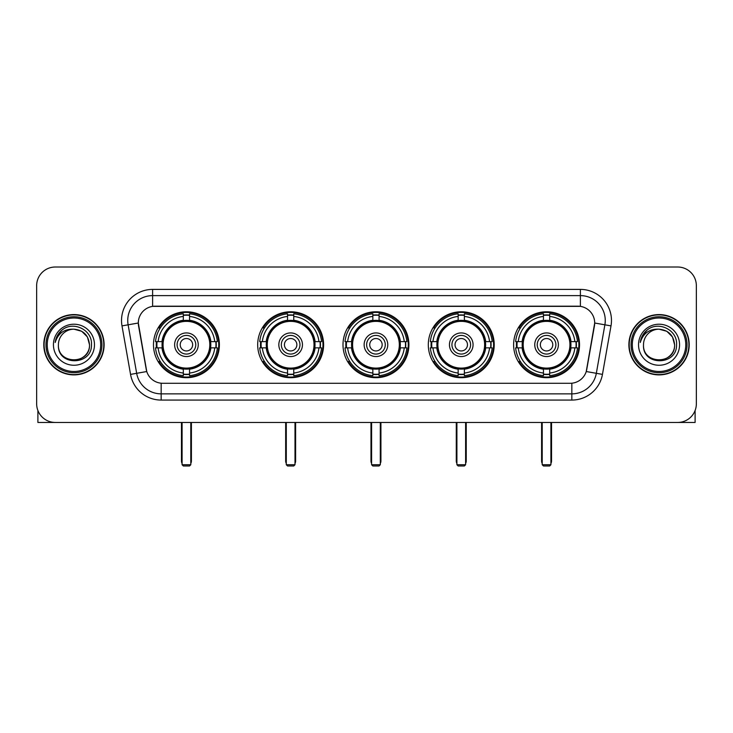 <?xml version="1.0" encoding="UTF-8"?>
<svg xmlns="http://www.w3.org/2000/svg" width="733" height="733" viewBox="0 0 733 733"><rect width="100%" height="100%" fill="white"/><g stroke="black" fill="none" stroke-linecap="round" stroke-linejoin="round"><path stroke-width="1.1" d="M513.613 344.739A32.958 32.958 0 0 0 546.561 377.687A32.958 32.958 0 0 0 579.519 344.739A32.958 32.958 0 0 0 546.561 311.782A32.958 32.958 0 0 0 513.613 344.739M257.686 344.739A32.958 32.958 0 0 0 290.644 377.687A32.958 32.958 0 0 0 323.601 344.739A32.958 32.958 0 0 0 290.644 311.782A32.958 32.958 0 0 0 257.686 344.739M342.998 344.739A32.958 32.958 0 0 0 375.947 377.687A32.958 32.958 0 0 0 408.904 344.739A32.958 32.958 0 0 0 375.947 311.782A32.958 32.958 0 0 0 342.998 344.739M428.301 344.739A32.958 32.958 0 0 0 461.259 377.687A32.958 32.958 0 0 0 494.216 344.739A32.958 32.958 0 0 0 461.259 311.782A32.958 32.958 0 0 0 428.301 344.739M153.481 344.739A32.958 32.958 0 0 0 186.439 377.687A32.958 32.958 0 0 0 219.387 344.739A32.958 32.958 0 0 0 186.439 311.782A32.958 32.958 0 0 0 153.481 344.739M138.308 322.978A16.786 16.786 0 0 0 138.564 325.892L146.243 369.414A16.786 16.786 0 0 0 162.772 383.286L570.228 383.286A16.786 16.786 0 0 0 586.757 369.414L594.436 325.892A16.786 16.786 0 0 0 577.906 306.192L155.094 306.192A16.786 16.786 0 0 0 138.308 322.978L138.491 320.486M156.441 347.845A30.154 30.154 0 0 1 156.441 341.633M431.261 347.845A30.154 30.154 0 0 1 431.261 341.633M345.958 347.845A30.154 30.154 0 0 1 345.958 341.633M260.646 347.845A30.154 30.154 0 0 1 260.646 341.633M516.573 347.845A30.154 30.154 0 0 1 516.573 341.633M43.797 344.739A30.154 30.154 0 0 0 73.96 374.893A30.154 30.154 0 0 0 104.113 344.739A30.154 30.154 0 0 0 73.96 314.585A30.154 30.154 0 0 0 43.797 344.739M628.887 344.739A30.154 30.154 0 0 0 659.04 374.893A30.154 30.154 0 0 0 689.203 344.739A30.154 30.154 0 0 0 659.04 314.585A30.154 30.154 0 0 0 628.887 344.739M152.611 289.398L152.611 306.376L580.389 306.376L580.389 295.619A24.867 24.867 0 0 1 604.881 324.811L596.332 373.308A24.867 24.867 0 0 1 571.841 393.859L161.159 393.859A24.867 24.867 0 0 1 136.668 373.308L128.119 324.811A24.867 24.867 0 0 1 152.611 295.619L580.389 295.619L580.389 289.398A31.088 31.088 0 0 1 611.001 325.892L602.453 374.389A31.088 31.088 0 0 1 571.841 400.071L161.159 400.071A31.088 31.088 0 0 1 130.547 374.389L121.999 325.892A31.088 31.088 0 0 1 152.611 289.398L580.389 289.398M570.228 383.286L162.772 383.286M611.001 325.892L594.692 323.015L586.244 371.53L602.453 374.389M130.547 374.389L146.756 371.53L138.308 323.015L128.119 324.811A24.867 24.867 0 0 1 127.744 320.486M586.757 369.414L586.657 369.945M146.343 369.945L146.243 369.414M696.35 285.668A18.655 18.655 0 0 0 677.695 267.014L55.305 267.014A18.655 18.655 0 0 0 36.65 285.668L36.65 403.81A18.655 18.655 0 0 0 55.305 422.455L677.695 422.455A18.655 18.655 0 0 0 696.35 403.81L696.35 285.668L696.35 403.81M36.65 285.668L36.65 403.81M677.695 267.014L55.305 267.014M55.305 422.455L677.695 422.455M37.896 410.507L37.896 422.455L110.023 422.455M100.696 344.739A26.736 26.736 0 0 0 73.96 318.003A26.736 26.736 0 0 0 47.224 344.739A26.736 26.736 0 0 0 73.96 371.475A26.736 26.736 0 0 0 100.696 344.739M101.933 344.739A27.982 27.982 0 0 0 73.96 316.757A27.982 27.982 0 0 0 45.977 344.739A27.982 27.982 0 0 0 73.96 372.721A27.982 27.982 0 0 0 101.933 344.739M103.802 344.739A29.842 29.842 0 0 0 73.96 314.897A29.842 29.842 0 0 0 44.108 344.739A29.842 29.842 0 0 0 73.96 374.581A29.842 29.842 0 0 0 103.802 344.739M89.499 344.739C88.574 335.293 83.397 330.116 73.96 329.19L81.73 331.279L87.419 336.969L89.499 344.739L87.419 336.969L81.73 331.279L73.96 329.19L81.73 331.279L87.419 336.969L89.499 344.739L87.419 336.969L81.73 331.279L73.96 329.19L81.73 331.279L87.419 336.969L89.499 344.739C90.452 364.787 57.458 364.787 58.411 344.739C57.027 366.308 92.193 365.831 91.46 344.739C92.615 329.932 73.218 320.523 62.039 330.061C58.136 333.313 55.855 337.455 55.186 342.476C58.118 333.222 64.376 328.787 73.96 329.19L81.73 331.279L87.419 336.969L89.499 344.739C90.452 364.787 57.458 364.787 58.411 344.739C57.458 364.787 90.452 364.787 89.499 344.739C90.452 364.787 57.458 364.787 58.411 344.739C57.458 364.787 90.452 364.787 89.499 344.739C90.452 364.787 57.458 364.787 58.411 344.739C57.458 364.787 90.452 364.787 89.499 344.739C90.452 364.787 57.458 364.787 58.411 344.739C57.458 364.787 90.452 364.787 89.499 344.739C90.452 364.787 57.458 364.787 58.411 344.739C57.458 364.787 90.452 364.787 89.499 344.739C90.452 364.787 57.458 364.787 58.411 344.739C57.458 364.787 90.452 364.787 89.499 344.739C90.452 364.787 57.458 364.787 58.411 344.739A15.549 15.549 0 0 1 73.96 329.19L81.73 331.279L87.419 336.969L89.499 344.739C90.122 356.806 74.61 364.814 65.145 357.539M53.436 344.739A20.515 20.515 0 0 0 73.96 365.254A20.515 20.515 0 0 0 94.475 344.739A20.515 20.515 0 0 0 73.96 324.215A20.515 20.515 0 0 0 53.436 344.739M62.03 330.061L57.449 335.512M57.165 336.044L57.577 335.293L57.165 336.044M210.609 347.845A24.372 24.372 0 0 0 189.545 320.559L189.545 320.559A24.372 24.372 0 0 0 162.259 347.845A24.372 24.372 0 0 0 210.609 347.845L210.609 347.845A24.372 24.372 0 0 1 189.545 368.91L189.545 373.042A28.477 28.477 0 0 0 214.742 347.845L217.371 347.845A31.088 31.088 0 0 1 189.545 375.672L189.545 373.042M157.064 347.845A29.531 29.531 0 0 1 157.064 341.633M189.545 315.364A29.531 29.531 0 0 0 183.323 315.364M215.804 341.633A29.531 29.531 0 0 1 215.804 347.845M214.742 341.633L217.371 341.633A31.088 31.088 0 0 0 189.545 313.806L189.545 320.266A24.665 24.665 0 0 1 210.902 341.633L214.742 341.633A28.477 28.477 0 0 0 189.545 316.427M158.126 347.845L155.506 347.845A31.088 31.088 0 0 0 183.323 375.672L183.323 369.203A24.665 24.665 0 0 1 161.966 347.845L158.126 347.845A28.477 28.477 0 0 0 183.323 373.042M214.742 347.845L210.902 347.845A24.665 24.665 0 0 1 189.545 369.203L189.545 368.91M162.259 347.845L162.259 347.845A24.372 24.372 0 0 0 183.323 368.91M189.545 374.105A29.531 29.531 0 0 1 183.323 374.105M183.323 316.427L183.323 313.806A31.088 31.088 0 0 0 155.506 341.633L161.966 341.633A24.665 24.665 0 0 1 183.323 320.266L183.323 316.427A28.477 28.477 0 0 0 158.126 341.633M209.812 344.739A23.383 23.383 0 0 1 186.439 368.113A23.383 23.383 0 0 1 163.056 344.739A23.383 23.383 0 0 1 186.439 321.356A23.383 23.383 0 0 1 209.812 344.739M198.249 344.739A11.81 11.81 0 0 0 186.439 332.929A11.81 11.81 0 0 0 174.619 344.739A11.81 11.81 0 0 0 186.439 356.55A11.81 11.81 0 0 0 198.249 344.739M195.766 344.739A9.327 9.327 0 0 0 186.439 335.412A9.327 9.327 0 0 0 177.111 344.739A9.327 9.327 0 0 0 186.439 354.066A9.327 9.327 0 0 0 195.766 344.739M192.651 344.739A6.221 6.221 0 0 1 186.439 350.951A6.221 6.221 0 0 1 180.217 344.739A6.221 6.221 0 0 1 186.439 338.518A6.221 6.221 0 0 1 192.651 344.739A6.221 6.221 0 0 1 186.439 350.951A6.221 6.221 0 0 1 180.217 344.739A6.221 6.221 0 0 1 186.439 338.518A6.221 6.221 0 0 1 192.651 344.739M160.27 327.953L158.804 327.953A32.334 32.334 0 0 1 218.764 344.739A32.334 32.334 0 0 1 158.804 361.525L160.27 361.525M182.086 422.455L182.086 464.74L190.791 464.74L190.791 422.455M182.086 464.74L183.323 465.986L189.545 465.986L190.791 464.74M314.814 347.845A24.372 24.372 0 0 0 293.75 320.559L293.75 320.559A24.372 24.372 0 0 0 266.473 347.845A24.372 24.372 0 0 0 314.814 347.845L314.814 347.845A24.372 24.372 0 0 1 293.75 368.91L293.75 373.042A28.477 28.477 0 0 0 318.947 347.845L321.576 347.845A31.088 31.088 0 0 1 293.75 375.672L293.75 373.042M261.278 347.845A29.531 29.531 0 0 1 261.278 341.633M293.75 315.364A29.531 29.531 0 0 0 287.538 315.364M320.009 341.633A29.531 29.531 0 0 1 320.009 347.845M318.947 341.633L321.576 341.633A31.088 31.088 0 0 0 293.75 313.806L293.75 320.266A24.665 24.665 0 0 1 315.108 341.633L318.947 341.633A28.477 28.477 0 0 0 293.75 316.427M262.341 347.845L259.711 347.845A31.088 31.088 0 0 0 287.538 375.672L287.538 369.203A24.665 24.665 0 0 1 266.18 347.845L262.341 347.845A28.477 28.477 0 0 0 287.538 373.042M318.947 347.845L315.108 347.845A24.665 24.665 0 0 1 293.75 369.203L293.75 368.91M266.473 347.845L266.473 347.845A24.372 24.372 0 0 0 287.538 368.91M293.75 374.105A29.531 29.531 0 0 1 287.538 374.105M287.538 316.427L287.538 313.806A31.088 31.088 0 0 0 259.711 341.633L266.18 341.633A24.665 24.665 0 0 1 287.538 320.266L287.538 316.427A28.477 28.477 0 0 0 262.341 341.633M314.026 344.739A23.383 23.383 0 0 1 290.644 368.113A23.383 23.383 0 0 1 267.261 344.739A23.383 23.383 0 0 1 290.644 321.356A23.383 23.383 0 0 1 314.026 344.739M302.454 344.739A11.81 11.81 0 0 0 290.644 332.929A11.81 11.81 0 0 0 278.833 344.739A11.81 11.81 0 0 0 290.644 356.55A11.81 11.81 0 0 0 302.454 344.739M299.971 344.739A9.327 9.327 0 0 0 290.644 335.412A9.327 9.327 0 0 0 281.316 344.739A9.327 9.327 0 0 0 290.644 354.066A9.327 9.327 0 0 0 299.971 344.739M296.865 344.739A6.221 6.221 0 0 1 290.644 350.951A6.221 6.221 0 0 1 284.422 344.739A6.221 6.221 0 0 1 290.644 338.518A6.221 6.221 0 0 1 296.865 344.739A6.221 6.221 0 0 1 290.644 350.951A6.221 6.221 0 0 1 284.422 344.739A6.221 6.221 0 0 1 290.644 338.518A6.221 6.221 0 0 1 296.865 344.739M264.476 327.953L263.01 327.953A32.334 32.334 0 0 1 322.978 344.739A32.334 32.334 0 0 1 263.01 361.525L264.476 361.525M286.291 422.455L286.291 464.74L294.996 464.74L294.996 422.455M286.291 464.74L287.538 465.986L293.75 465.986L294.996 464.74M400.126 347.845A24.372 24.372 0 0 0 379.062 320.559L379.062 320.559A24.372 24.372 0 0 0 351.776 347.845A24.372 24.372 0 0 0 400.126 347.845L400.126 347.845A24.372 24.372 0 0 1 379.062 368.91L379.062 373.042A28.477 28.477 0 0 0 404.259 347.845L406.879 347.845A31.088 31.088 0 0 1 379.062 375.672L379.062 373.042M346.581 347.845A29.531 29.531 0 0 1 346.581 341.633M379.062 315.364A29.531 29.531 0 0 0 372.84 315.364M405.322 341.633A29.531 29.531 0 0 1 405.322 347.845M404.259 341.633L406.879 341.633A31.088 31.088 0 0 0 379.062 313.806L379.062 320.266A24.665 24.665 0 0 1 400.42 341.633L404.259 341.633A28.477 28.477 0 0 0 379.062 316.427M347.644 347.845L345.014 347.845A31.088 31.088 0 0 0 372.84 375.672L372.84 369.203A24.665 24.665 0 0 1 351.483 347.845L347.644 347.845A28.477 28.477 0 0 0 372.84 373.042M404.259 347.845L400.42 347.845A24.665 24.665 0 0 1 379.062 369.203L379.062 368.91M351.776 347.845L351.776 347.845A24.372 24.372 0 0 0 372.84 368.91M379.062 374.105A29.531 29.531 0 0 1 372.84 374.105M372.84 316.427L372.84 313.806A31.088 31.088 0 0 0 345.014 341.633L351.483 341.633A24.665 24.665 0 0 1 372.84 320.266L372.84 316.427A28.477 28.477 0 0 0 347.644 341.633M399.329 344.739A23.383 23.383 0 0 1 375.947 368.113A23.383 23.383 0 0 1 352.573 344.739A23.383 23.383 0 0 1 375.947 321.356A23.383 23.383 0 0 1 399.329 344.739M387.766 344.739A11.81 11.81 0 0 0 375.947 332.929A11.81 11.81 0 0 0 364.136 344.739A11.81 11.81 0 0 0 375.947 356.55A11.81 11.81 0 0 0 387.766 344.739M385.274 344.739A9.327 9.327 0 0 0 375.947 335.412A9.327 9.327 0 0 0 366.628 344.739A9.327 9.327 0 0 0 375.947 354.066A9.327 9.327 0 0 0 385.274 344.739M382.168 344.739A6.221 6.221 0 0 1 375.947 350.951A6.221 6.221 0 0 1 369.734 344.739A6.221 6.221 0 0 1 375.947 338.518A6.221 6.221 0 0 1 382.168 344.739A6.221 6.221 0 0 1 375.947 350.951A6.221 6.221 0 0 1 369.734 344.739A6.221 6.221 0 0 1 375.947 338.518A6.221 6.221 0 0 1 382.168 344.739M349.788 327.953L348.322 327.953A32.334 32.334 0 0 1 408.281 344.739A32.334 32.334 0 0 1 348.322 361.525L349.788 361.525M371.594 422.455L371.594 464.74L380.308 464.74L380.308 422.455M371.594 464.74L372.84 465.986L379.062 465.986L380.308 464.74M485.429 347.845A24.372 24.372 0 0 0 464.365 320.559L464.365 320.559A24.372 24.372 0 0 0 437.088 347.845A24.372 24.372 0 0 0 485.429 347.845L485.429 347.845A24.372 24.372 0 0 1 464.365 368.91L464.365 373.042A28.477 28.477 0 0 0 489.562 347.845L492.191 347.845A31.088 31.088 0 0 1 464.365 375.672L464.365 373.042M431.884 347.845A29.531 29.531 0 0 1 431.884 341.633M464.365 315.364A29.531 29.531 0 0 0 458.152 315.364M490.624 341.633A29.531 29.531 0 0 1 490.624 347.845M489.562 341.633L492.191 341.633A31.088 31.088 0 0 0 464.365 313.806L464.365 320.266A24.665 24.665 0 0 1 485.722 341.633L489.562 341.633A28.477 28.477 0 0 0 464.365 316.427M432.956 347.845L430.326 347.845A31.088 31.088 0 0 0 458.152 375.672L458.152 369.203A24.665 24.665 0 0 1 436.786 347.845L432.956 347.845A28.477 28.477 0 0 0 458.152 373.042M489.562 347.845L485.722 347.845A24.665 24.665 0 0 1 464.365 369.203L464.365 368.91M437.088 347.845L437.088 347.845A24.372 24.372 0 0 0 458.152 368.91M464.365 374.105A29.531 29.531 0 0 1 458.152 374.105M458.152 316.427L458.152 313.806A31.088 31.088 0 0 0 430.326 341.633L436.786 341.633A24.665 24.665 0 0 1 458.152 320.266L458.152 316.427A28.477 28.477 0 0 0 432.956 341.633M484.632 344.739A23.383 23.383 0 0 1 461.259 368.113A23.383 23.383 0 0 1 437.876 344.739A23.383 23.383 0 0 1 461.259 321.356A23.383 23.383 0 0 1 484.632 344.739M473.069 344.739A11.81 11.81 0 0 0 461.259 332.929A11.81 11.81 0 0 0 449.448 344.739A11.81 11.81 0 0 0 461.259 356.55A11.81 11.81 0 0 0 473.069 344.739M470.586 344.739A9.327 9.327 0 0 0 461.259 335.412A9.327 9.327 0 0 0 451.931 344.739A9.327 9.327 0 0 0 461.259 354.066A9.327 9.327 0 0 0 470.586 344.739M467.48 344.739A6.221 6.221 0 0 1 461.259 350.951A6.221 6.221 0 0 1 455.037 344.739A6.221 6.221 0 0 1 461.259 338.518A6.221 6.221 0 0 1 467.48 344.739A6.221 6.221 0 0 1 461.259 350.951A6.221 6.221 0 0 1 455.037 344.739A6.221 6.221 0 0 1 461.259 338.518A6.221 6.221 0 0 1 467.48 344.739M435.09 327.953L433.624 327.953A32.334 32.334 0 0 1 493.593 344.739A32.334 32.334 0 0 1 433.624 361.525L435.09 361.525M456.906 422.455L456.906 464.74L465.611 464.74L465.611 422.455M456.906 464.74L458.152 465.986L464.365 465.986L465.611 464.74M570.741 347.845A24.372 24.372 0 0 0 549.677 320.559L549.677 320.559A24.372 24.372 0 0 0 522.391 347.845A24.372 24.372 0 0 0 570.741 347.845L570.741 347.845A24.372 24.372 0 0 1 549.677 368.91L549.677 373.042A28.477 28.477 0 0 0 574.874 347.845L577.494 347.845A31.088 31.088 0 0 1 549.677 375.672L549.677 373.042M517.196 347.845A29.531 29.531 0 0 1 517.196 341.633M549.677 315.364A29.531 29.531 0 0 0 543.455 315.364M575.936 341.633A29.531 29.531 0 0 1 575.936 347.845M574.874 341.633L577.494 341.633A31.088 31.088 0 0 0 549.677 313.806L549.677 320.266A24.665 24.665 0 0 1 571.034 341.633L574.874 341.633A28.477 28.477 0 0 0 549.677 316.427M518.258 347.845L515.629 347.845A31.088 31.088 0 0 0 543.455 375.672L543.455 369.203A24.665 24.665 0 0 1 522.098 347.845L518.258 347.845A28.477 28.477 0 0 0 543.455 373.042M574.874 347.845L571.034 347.845A24.665 24.665 0 0 1 549.677 369.203L549.677 368.91M522.391 347.845L522.391 347.845A24.372 24.372 0 0 0 543.455 368.91M549.677 374.105A29.531 29.531 0 0 1 543.455 374.105M543.455 316.427L543.455 313.806A31.088 31.088 0 0 0 515.629 341.633L522.098 341.633A24.665 24.665 0 0 1 543.455 320.266L543.455 316.427A28.477 28.477 0 0 0 518.258 341.633M569.944 344.739A23.383 23.383 0 0 1 546.561 368.113A23.383 23.383 0 0 1 523.188 344.739A23.383 23.383 0 0 1 546.561 321.356A23.383 23.383 0 0 1 569.944 344.739M558.381 344.739A11.81 11.81 0 0 0 546.561 332.929A11.81 11.81 0 0 0 534.751 344.739A11.81 11.81 0 0 0 546.561 356.55A11.81 11.81 0 0 0 558.381 344.739M555.889 344.739A9.327 9.327 0 0 0 546.561 335.412A9.327 9.327 0 0 0 537.234 344.739A9.327 9.327 0 0 0 546.561 354.066A9.327 9.327 0 0 0 555.889 344.739M552.783 344.739A6.221 6.221 0 0 1 546.561 350.951A6.221 6.221 0 0 1 540.349 344.739A6.221 6.221 0 0 1 546.561 338.518A6.221 6.221 0 0 1 552.783 344.739A6.221 6.221 0 0 1 546.561 350.951A6.221 6.221 0 0 1 540.349 344.739A6.221 6.221 0 0 1 546.561 338.518A6.221 6.221 0 0 1 552.783 344.739M520.403 327.953L518.937 327.953A32.334 32.334 0 0 1 578.896 344.739A32.334 32.334 0 0 1 518.937 361.525L520.403 361.525M542.209 422.455L542.209 464.74L550.914 464.74L550.914 422.455M542.209 464.74L543.455 465.986L549.677 465.986L550.914 464.74M695.104 410.507L695.104 422.455L622.977 422.455M685.776 344.739A26.736 26.736 0 0 0 659.04 318.003A26.736 26.736 0 0 0 632.304 344.739A26.736 26.736 0 0 0 659.04 371.475A26.736 26.736 0 0 0 685.776 344.739M687.023 344.739A27.982 27.982 0 0 0 659.04 316.757A27.982 27.982 0 0 0 631.067 344.739A27.982 27.982 0 0 0 659.04 372.721A27.982 27.982 0 0 0 687.023 344.739M688.892 344.739A29.842 29.842 0 0 0 659.04 314.897A29.842 29.842 0 0 0 629.198 344.739A29.842 29.842 0 0 0 659.04 374.581A29.842 29.842 0 0 0 688.892 344.739M643.501 344.739A15.549 15.549 0 0 1 659.04 329.19L666.819 331.279L672.509 336.969L674.589 344.739L672.509 336.969L666.819 331.279L659.04 329.19L666.819 331.279L672.509 336.969L674.589 344.739L672.509 336.969L666.819 331.279L659.04 329.19L666.819 331.279L672.509 336.969L674.589 344.739L672.509 336.969L666.819 331.279L659.04 329.19L666.819 331.279L672.509 336.969L674.589 344.739C675.542 364.787 642.548 364.787 643.501 344.739C642.117 366.308 677.283 365.831 676.55 344.739C677.704 329.932 658.307 320.523 647.129 330.061C643.226 333.313 640.944 337.455 640.266 342.476C643.198 333.222 649.456 328.787 659.04 329.19L666.819 331.279L672.509 336.969L674.589 344.739C675.542 364.787 642.548 364.787 643.501 344.739C642.548 364.787 675.542 364.787 674.589 344.739C675.542 364.787 642.548 364.787 643.501 344.739C642.548 364.787 675.542 364.787 674.589 344.739C675.542 364.787 642.548 364.787 643.501 344.739C642.548 364.787 675.542 364.787 674.589 344.739C675.542 364.787 642.548 364.787 643.501 344.739C642.548 364.787 675.542 364.787 674.589 344.739C675.542 364.787 642.548 364.787 643.501 344.739C642.548 364.787 675.542 364.787 674.589 344.739C675.212 356.806 659.691 364.814 650.226 357.539M659.04 329.19C668.487 330.116 673.664 335.293 674.589 344.739M638.525 344.739A20.515 20.515 0 0 0 659.04 365.254A20.515 20.515 0 0 0 679.564 344.739A20.515 20.515 0 0 0 659.04 324.215A20.515 20.515 0 0 0 638.525 344.739M647.12 330.061L642.539 335.512M642.255 336.044L642.667 335.293M571.841 383.212L571.841 400.071M161.159 400.071L161.159 383.212M121.999 325.892L128.119 324.811M181.463 422.455L181.463 461.011L182.086 461.011M186.439 350.951A6.221 6.221 0 0 1 180.217 344.739A6.221 6.221 0 0 1 186.439 338.518M190.791 461.011L191.405 461.011L191.405 422.455M183.323 374.389A29.815 29.815 0 0 0 189.545 374.389M216.088 347.845A29.815 29.815 0 0 0 216.088 341.633M189.545 315.089A29.815 29.815 0 0 0 183.323 315.089M285.668 422.455L285.668 461.011L286.291 461.011M290.644 350.951A6.221 6.221 0 0 1 284.422 344.739A6.221 6.221 0 0 1 290.644 338.518M294.996 461.011L295.619 461.011L295.619 422.455M287.538 374.389A29.815 29.815 0 0 0 293.75 374.389M320.294 347.845A29.815 29.815 0 0 0 320.294 341.633M293.75 315.089A29.815 29.815 0 0 0 287.538 315.089M370.98 422.455L370.98 461.011L371.594 461.011M375.947 350.951A6.221 6.221 0 0 1 369.734 344.739A6.221 6.221 0 0 1 375.947 338.518M380.308 461.011L380.922 461.011L380.922 422.455M372.84 374.389A29.815 29.815 0 0 0 379.062 374.389M405.596 347.845A29.815 29.815 0 0 0 405.596 341.633M379.062 315.089A29.815 29.815 0 0 0 372.84 315.089M456.283 422.455L456.283 461.011L456.906 461.011M461.259 350.951A6.221 6.221 0 0 1 455.037 344.739A6.221 6.221 0 0 1 461.259 338.518M465.611 461.011L466.234 461.011L466.234 422.455M458.152 374.389A29.815 29.815 0 0 0 464.365 374.389M490.908 347.845A29.815 29.815 0 0 0 490.908 341.633M464.365 315.089A29.815 29.815 0 0 0 458.152 315.089M541.595 422.455L541.595 461.011L542.209 461.011M546.561 350.951A6.221 6.221 0 0 1 540.349 344.739A6.221 6.221 0 0 1 546.561 338.518M550.914 461.011L551.537 461.011L551.537 422.455M543.455 374.389A29.815 29.815 0 0 0 549.677 374.389M576.211 347.845A29.815 29.815 0 0 0 576.211 341.633M549.677 315.089A29.815 29.815 0 0 0 543.455 315.089M181.463 461.011A4.975 4.975 0 0 0 182.086 463.421M190.791 463.421A4.975 4.975 0 0 0 191.405 461.011M285.668 461.011A4.975 4.975 0 0 0 286.291 463.421M294.996 463.421A4.975 4.975 0 0 0 295.619 461.011M370.98 461.011A4.975 4.975 0 0 0 371.594 463.421M380.308 463.421A4.975 4.975 0 0 0 380.922 461.011M456.283 461.011A4.975 4.975 0 0 0 456.906 463.421M465.611 463.421A4.975 4.975 0 0 0 466.234 461.011M541.595 461.011A4.975 4.975 0 0 0 542.209 463.421M550.914 463.421A4.975 4.975 0 0 0 551.537 461.011"/></g></svg>

